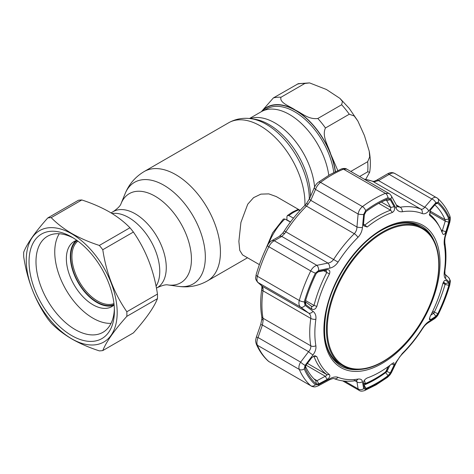 <?xml version="1.0" encoding="UTF-8"?>
<svg xmlns="http://www.w3.org/2000/svg" width="474" height="474" viewBox="0 0 474 474"><rect width="100%" height="100%" fill="white"/><g stroke="black" fill="none" stroke-linecap="round" stroke-linejoin="round"><path stroke-width="0.71" d="M156.053 286.213A43.934 25.365 -120 0 0 128.697 217.548A43.934 25.365 -120 0 0 112.06 213.519A43.934 25.365 -120 0 1 128.697 217.548A43.934 25.365 -120 0 1 156.053 286.213M249.502 118.518L261.281 111.716A56.43 32.582 60 0 1 289.49 114.512A56.43 32.582 60 0 1 328.79 175.285M300.131 210.349L276.241 196.556L268.805 193.884L260.89 194.127L253.566 197.658L247.736 204.205L240.922 222.436L238.872 241.385L239.767 250.408L242.552 254.905L259.391 264.628M350.79 171.434L367.688 161.675L369.684 156.882L369.222 151.194L364.447 135.611L357.858 121.006L354.214 115.976L349.279 114.228L325.454 127.986C321.597 136.234 328.358 145.921 330.692 153.997L337.796 170.522M365.738 179.326L369.679 172.192L367.688 171.849L359.6 176.518M317.829 118.494L341.647 104.742L342.441 101.477L339.935 98.391L326.426 89.497L309.563 82.903L304.829 83.483L281.011 97.235C279.056 102.769 290.129 106.33 295.45 110.158C302.057 113.233 308.373 119.655 317.829 118.494A63.166 36.468 -120 0 1 325.454 127.986M261.352 111.674L273.38 97.917L298.312 83.667L309.563 82.903M77.884 241.106A36.214 20.909 -120 0 0 74.329 270.541A36.214 20.909 -120 0 0 97.531 300.984A36.214 20.909 -120 0 0 113.956 303.585M77.102 240.531A37.055 21.395 -120 0 0 73.109 270.595A37.055 21.395 -120 0 0 96.933 302.015A37.055 21.395 -120 0 0 114.062 304.545M81.818 199.969A72.99 42.145 -120 0 0 78.382 200.277L47.767 217.951A72.99 42.145 -120 0 1 51.21 217.643C56.821 223.432 63.7 228.729 71.835 233.528C80.035 238.173 89.201 242.143 99.344 245.437L129.953 227.763C124.253 221.909 117.38 216.612 109.328 211.884C101.015 207.185 91.843 203.216 81.818 199.969L51.21 217.643M71.722 233.824A64.292 37.12 -120 0 0 26.266 260.066A64.292 37.12 -120 0 0 71.722 338.809A64.292 37.12 -120 0 0 117.185 312.562A64.292 37.12 -120 0 0 71.722 233.824M102.781 350.57L133.395 332.902C145.909 318.919 153.931 307.507 157.463 298.656L126.848 316.33C114.335 330.313 106.312 341.724 102.781 350.57A72.99 42.145 -120 0 1 99.344 350.879C89.201 347.59 80.035 343.62 71.835 338.969C63.7 334.17 56.821 328.879 51.21 323.09A72.99 42.145 -120 0 1 47.767 318.812C35.254 300.836 27.231 280.158 23.7 256.778A72.99 42.145 -120 0 1 23.7 252.192C27.16 243.44 35.183 232.029 47.767 217.951M71.722 237.03L71.722 237.03A60.358 34.851 60 0 1 114.406 310.956A60.358 34.851 60 0 1 71.722 335.598A60.358 34.851 60 0 1 29.044 261.672A60.358 34.851 60 0 1 71.722 237.03M114.364 308.888A55.446 32.013 60 0 1 102.917 332.327A55.446 32.013 60 0 1 75.194 329.578A55.446 32.013 60 0 1 38.975 280.721A55.446 32.013 60 0 1 47.471 236.289A55.446 32.013 60 0 1 73.5 238.096M133.395 232.041L102.781 249.715C106.241 272.917 114.264 293.596 126.848 311.75L157.463 294.076C154.003 270.867 145.98 250.189 133.395 232.041A72.99 42.145 -120 0 0 129.953 227.763M102.781 249.715A72.99 42.145 -120 0 0 99.344 245.437M157.463 298.656A72.99 42.145 -120 0 0 157.463 294.076M126.848 316.33A72.99 42.145 -120 0 0 126.848 311.75M114.098 304.906A37.618 21.721 60 0 1 111.775 306.631A37.618 21.721 60 0 1 92.963 304.764A37.618 21.721 60 0 1 68.386 271.614A37.618 21.721 60 0 1 74.151 241.473A37.618 21.721 60 0 1 76.812 240.318M113.653 305.303A37.618 21.721 60 0 1 96.933 302.477A37.618 21.721 60 0 1 72.931 271.14A37.618 21.721 60 0 1 76.243 240.508M111.029 323.363A54.042 31.201 60 0 1 92.963 318.178A54.042 31.201 60 0 1 59.291 233.747M290.515 221.974L286.912 219.859L286.912 216.778L287.392 215.534L288.862 215.575L293.471 218.141M265.79 249.051L272.597 232.858L283.369 219.041L284.892 219.006L290.432 222.087M287.392 215.534L292.458 212.091L297.571 209.662L299.983 210.509M300.836 209.579L301.92 208.436M269.315 361.893L268.391 361.224A4.213 3.413 -48.3 0 0 268.853 361.555L310.748 385.741A113.701 65.643 -60 0 1 299.284 369.43C298.507 367.356 298.958 364.921 300.64 362.124L308.574 351.678C310.286 349.753 311.027 347.803 310.784 345.824A95.452 55.108 -60 0 1 310.784 318.409C311.027 316.093 310.292 314.292 308.574 313.012L300.64 307.116C298.958 305.689 298.507 303.473 299.284 300.475A113.701 65.643 -60 0 1 310.748 270.927C312.265 268.006 314.298 266.145 316.851 265.333L327.943 263.088C330.289 262.738 332.215 261.47 333.726 259.284A95.452 55.108 -60 0 1 354.279 233.706C355.998 231.887 356.886 229.653 356.946 227.005L358.107 214.005C358.723 210.877 360.175 208.406 362.468 206.587A113.701 65.643 -60 0 1 385.392 193.351L388.899 193.439M445.88 231.721C444.742 234.506 443.676 235.187 442.686 233.753A94.154 54.362 120 0 0 439.73 227.2A94.154 54.362 120 0 0 430.09 215.836L429.657 215.315L430.546 209.905L435.807 203.79L436.601 203.156L437.816 203.299A109.399 63.16 -60 0 1 448.842 218.994L448.777 222.241L445.88 231.721L442.343 230.607L445.246 221.151L445.086 219.711A106.68 61.59 120 0 0 434.865 204.892M430.546 319.749L429.373 319.624L430.09 316.514A94.154 54.362 120 0 0 442.686 284.056C443.682 281.195 444.742 279.921 445.88 280.229L448.777 282.913L448.842 285.348A109.399 63.16 -60 0 1 437.816 313.776L435.807 316.336L430.546 319.749L429.444 318.131M445.311 280.11L445.88 280.229L444.725 280.442M379.769 372.108A94.154 54.362 120 0 0 392.365 363.445L393.853 362.711L394.167 365.01L390.303 372.943L388.052 375.686A109.399 63.16 -60 0 1 377.02 382.962A109.399 63.16 -60 0 1 365.987 388.419L364.37 387.916L363.499 382.714C363.665 380.788 364.891 379.212 367.178 377.985A94.154 54.362 120 0 0 379.769 372.108M387.957 376.415L390.748 373.02L395.956 362.29L402.29 353.48A92.282 53.278 120 0 0 422.168 328.755C424.337 325.431 426.487 323.067 428.62 321.65L435.754 317.035L438.237 313.865A110.531 63.818 120 0 0 449.382 285.141L449.299 282.125L445.37 278.475C444.233 277.32 443.889 275.021 444.345 271.584A92.282 53.278 120 0 0 444.345 245.088C443.889 242.107 444.233 238.712 445.37 234.92L449.299 222.122L449.382 218.105A110.531 63.818 120 0 0 438.237 202.25L435.754 202.854L428.62 211.084C426.476 213.478 424.325 214.289 422.168 213.531A92.282 53.278 120 0 0 402.29 211.754C399.635 212.079 397.526 210.883 395.956 208.169L390.748 198.831L387.957 197.759A110.531 63.818 120 0 0 376.812 203.275A110.531 63.818 120 0 0 365.667 210.628L363.659 214.473L362.45 227.508C362.029 231.395 360.518 234.677 357.929 237.367A92.282 53.278 120 0 0 338.051 262.092C335.829 265.381 333.074 267.401 329.786 268.148L318.658 270.458L315.394 273.172A110.531 63.818 120 0 0 304.249 301.897L305.114 305.363L313.03 311.323C315.334 313.154 316.282 315.797 315.874 319.257A92.282 53.278 120 0 0 315.874 345.759C316.276 348.71 315.329 351.755 313.03 354.884L305.114 365.371L304.249 368.938A110.531 63.818 120 0 0 315.394 384.793L318.658 384.639L329.786 378.714C333.092 376.996 335.847 376.528 338.051 377.316A92.282 53.278 120 0 0 357.929 379.093C360.53 378.738 362.035 379.585 362.45 381.629L363.659 388.662L365.667 389.284A110.531 63.818 120 0 0 376.812 383.768A110.531 63.818 120 0 0 387.957 376.415A4.213 2.062 -126.6 0 1 387.483 377.345L390.013 374.833L391.518 372.44A4.213 1.943 -154 0 1 390.748 373.02M377.02 204.312A109.399 63.16 -60 0 1 378.803 203.305A109.399 63.16 -60 0 1 388.052 198.855L390.303 199.726L394.167 206.658C395.008 209.164 394.409 211.102 392.365 212.471A94.154 54.362 120 0 0 379.769 218.354A94.154 54.362 120 0 0 367.178 227.01L363.611 225.796L363.499 224.362L364.37 214.704L365.987 211.594A109.399 63.16 -60 0 1 377.02 204.312M363.481 224.658L365.033 224.931A95.452 55.108 -60 0 1 377.802 216.156A95.452 55.108 -60 0 1 390.57 210.189L390.748 207.482L386.488 200.147M441.584 231.768L442.094 231.756L442.343 230.607L441.093 229.89M363.819 384.823L364.293 384.929A106.68 61.59 120 0 0 375.047 379.609A106.68 61.59 120 0 0 385.806 372.505L386.914 371.492L390.303 372.943M305.41 366.189A106.68 61.59 120 0 0 315.767 380.592L317.035 380.646L318.866 383.851L316.223 383.976A109.399 63.16 -60 0 1 305.191 368.28L305.896 365.401L311.785 357.651L314.914 355.701L316.857 356.703A94.154 54.362 120 0 0 329.454 374.62C330.378 376.131 329.602 377.748 327.119 379.461L318.866 383.851M305.274 301.654L311.382 306.216L312.656 306.488L314.019 305.416A95.452 55.108 -60 0 1 326.787 272.509L326.159 270.642L325.271 270.423L317.035 272.076M430.783 315.18L433.698 313.29L434.332 312.141A106.68 61.59 120 0 0 445.086 284.418L445.246 283.529L443.528 281.965M443.297 282.403L445.246 283.529L448.777 282.913M435.807 316.336L433.698 313.29L432.17 312.407M318.658 270.458A4.213 2.228 -101.3 0 0 316.851 265.333L274.256 240.745A4.213 3.188 -120 0 0 271.643 240.774A4.213 3.188 -120 0 0 271.638 240.78A4.213 3.188 -120 0 0 271.62 240.786L279.198 236.461A4.213 3.176 -119.5 0 1 281.787 236.437L274.256 240.745C272.159 241.805 270.352 243.808 268.853 246.735A113.701 65.643 120 0 0 257.388 276.283C256.594 279.263 256.813 281.343 258.046 282.522L262.418 286.361L263.147 288.891L262.981 290.811A95.452 55.108 120 0 0 262.981 318.226L263.147 320.205L262.418 325.034L258.046 337.535C256.813 340.587 256.594 343.152 257.388 345.244A113.701 65.643 120 0 0 268.853 361.555L310.748 385.741A4.213 3.413 131.7 0 0 315.394 384.793M305.487 301.843L305.896 304.735L305.055 303.005L305.191 301.932A109.399 63.16 -60 0 1 316.223 273.498L318.866 271.306L327.119 269.623L325.271 270.423M327.119 269.623C329.602 269.635 330.384 271.075 329.454 273.942A94.154 54.362 120 0 0 316.857 306.4C315.619 309.119 313.924 310.032 311.785 309.143L305.896 304.735M318.315 271.478L317.716 271.792M311.489 306.287L311.785 309.143M313.954 378.868L317.035 380.646L325.271 376.243C326.586 375.71 327.096 375.153 326.787 374.579A95.452 55.108 -60 0 1 314.019 356.412L313.705 356.063M306.08 365.164L325.271 376.243L327.119 379.461M316.223 383.976L315.85 380.652M391.702 363.973L394.167 365.01M386.316 371.142L386.914 371.492L389.883 365.377M363.831 384.657L365.987 388.419M256.274 344.011A4.213 3.158 -23.4 0 0 256.286 344.041C255.261 340.362 255.551 340.557 256.351 337.05L258.046 337.535L300.64 362.124A4.213 0.818 -142.6 0 0 305.114 365.371M256.351 337.05L260.73 324.524L262.418 325.034L308.574 351.678A4.213 0.794 -143 0 0 313.03 354.884M260.73 324.524L261.903 318.718A4.213 1.997 2 0 0 263.147 320.205M261.903 318.718L261.761 316.632C260.344 308.195 260.339 299.029 261.743 289.134L261.903 286.989A4.213 2.826 -2.4 0 0 263.147 288.891M305.114 305.363A4.213 2.82 126.6 0 1 300.64 307.116L258.046 282.522A4.213 3.792 -48.6 0 1 257.548 282.16L261.926 286.006A4.213 3.774 -48.8 0 0 262.418 286.361L308.574 313.012A4.213 2.85 126.6 0 0 313.03 311.323M387.957 197.759A4.213 2.755 -112.3 0 0 385.392 193.351L343.496 169.159A4.213 2.755 -112.3 0 0 341.47 168.916C343.869 168.246 345.623 168.311 346.743 169.1L343.496 169.159A113.701 65.643 120 0 0 332.031 174.829A113.701 65.643 120 0 0 320.566 182.395C318.267 184.196 316.585 186.537 315.518 189.416L310.79 200.36L306.477 206.107A95.452 55.108 120 0 0 285.923 231.685L284.601 233.611A4.213 1.392 -140.5 0 0 282.551 233.38L279.198 236.461M284.601 233.611L281.787 236.437L327.943 263.088A4.213 2.252 -101.6 0 1 329.786 268.148M308.082 204.395A4.213 0.373 -141.9 0 0 306.53 203.559L304.521 205.769C297.079 213.187 290.343 221.571 284.299 230.921L282.551 233.38M395.215 173.78C393.704 172.595 391.696 172.791 389.195 174.385A4.213 1.529 -120 0 0 387.608 173.828L387.608 173.828C390.102 172.352 392.478 172.222 394.741 173.437L437.573 198.298A4.213 3.413 131.7 0 1 438.237 202.25M429.308 213.987A95.452 55.108 -60 0 1 438.586 225.12L439.73 227.2M448.777 222.241L445.246 221.151L429.491 212.056M435.754 202.854A4.213 2.447 -139.6 0 0 431.79 198.973L389.195 174.385L378.536 180.582A4.213 1.546 -120.3 0 0 376.925 180.037L387.608 173.828M428.62 211.084A4.213 2.435 -139 0 0 424.692 207.227L378.536 180.582L374.472 181.726A4.213 3.045 -91.5 0 0 373.156 181.352L363.967 179.042M374.472 181.726L372.92 181.453A4.213 3.425 -68.4 0 0 372.552 181.275M363.659 214.473A4.213 0.895 -175.1 0 1 358.107 214.005L315.518 189.416A4.213 1.849 -156.5 0 1 314.452 187.295L314.452 187.295C315.583 184.931 316.922 183.225 318.481 182.176L318.481 182.176A4.213 2.062 -126.6 0 1 320.566 182.395L362.468 206.587A4.213 2.062 -126.6 0 1 365.667 210.628M362.45 227.508A4.213 0.918 -174.7 0 1 356.946 227.005L310.79 200.36A4.213 1.831 -156.8 0 1 309.718 198.262L314.452 187.295M390.303 199.726L386.914 200.543L385.806 200.075A106.68 61.59 120 0 0 377.79 203.873M394.167 206.658L390.748 207.482L381.357 202.06M444.612 273.871L448.558 277.468C451.568 282.368 450.093 280.916 449.856 284.726L449.856 284.726C447.023 294.532 443.255 304.243 438.557 313.859C437.875 315.512 436.554 317.118 434.599 318.676L427.459 323.256C425.237 325.051 424.84 325.365 422.346 328.992C416.308 338.341 409.566 346.725 402.124 354.143L399.659 356.952L396.691 361.715A4.213 1.926 -154.5 0 1 395.956 362.29M387.483 377.345L376.036 384.9L364.488 390.606C362.077 391.358 360.329 391.299 359.251 390.446L358.107 388.876A4.213 3.567 -9.1 0 0 363.659 388.662M344.639 381.096L358.107 388.876L356.946 381.831A4.213 3.549 -9.7 0 0 362.45 381.629M355.109 380.77L356.946 381.831L356.377 380.604M354.279 380.296A4.213 3.111 -99.1 0 0 355.962 380.64C348.064 381.908 340.77 381.238 334.093 378.643L334.093 378.643C333.797 378.252 332.244 378.655 329.43 379.852L329.43 379.852A4.213 1.428 -118.4 0 0 329.786 378.714M329.43 379.852L318.315 385.818A4.213 1.404 -118 0 0 318.658 384.639M390.748 198.831A4.213 2.518 -29 0 0 391.417 196.035L391.417 196.035C390.155 194.281 389.314 193.416 388.899 193.433M395.956 208.169A4.213 2.548 -28.7 0 0 396.584 205.408L391.417 196.035M396.584 205.408L397.733 206.735L400.169 207.215A95.452 55.108 -60 0 1 420.722 209.052C422.162 209.538 423.483 208.927 424.692 207.227L431.79 198.973C433.834 197.125 435.612 196.793 437.111 197.966M437.573 198.298C442.663 202.86 446.698 208.584 449.678 215.48L449.678 215.48C450.656 218.668 450.46 218.763 449.749 222.371L449.299 222.122M449.749 222.371L445.797 235.151L445.37 234.92M444.89 274.156A4.213 3.851 132.2 0 1 445.37 278.475M448.558 277.468A4.213 3.869 132.4 0 1 449.299 282.125M434.599 318.676A4.213 3.277 -123 0 0 435.754 317.035M427.459 323.256A4.213 3.259 -122.4 0 0 428.62 321.65M388.295 366.55L386.5 370.763A1.404 0.587 -156.9 0 1 386.209 370.958L387.999 366.763M364.441 380.207L365.187 383.099L365.904 383.312C372.38 380.504 378.85 376.771 385.315 372.108L386.209 370.958M365.187 383.099A1.404 1.155 165.6 0 1 363.617 383.419M327.232 329.282A78.862 45.528 120 0 0 382.992 361.478A78.862 45.528 120 0 0 438.752 264.895A78.862 45.528 120 0 0 382.992 232.698A78.862 45.528 120 0 0 327.232 329.282M438.971 264.421A79.591 45.954 -60 0 1 404.233 344.521A79.591 45.954 -60 0 1 342.898 365.845A79.591 45.954 -60 0 1 326.414 329.406A79.591 45.954 -60 0 1 361.158 249.312A79.591 45.954 -60 0 1 422.488 227.988A79.591 45.954 -60 0 1 438.971 264.421M324.595 334.366A79.591 45.954 120 0 0 340.818 364.642L342.898 365.845M422.488 227.988L420.402 226.785A79.591 45.954 120 0 0 386.079 227.876M310.458 196.538A58.687 33.885 -120 0 0 268.959 124.52A58.687 33.885 -120 0 0 254.153 119.128L250.87 118.678C242.984 117.57 235.59 118.927 228.699 122.748L144.191 171.535C135.351 176.82 128.993 184.196 125.118 193.659A58.652 33.861 -120 0 1 163.862 185.227A58.652 33.861 -120 0 1 204.649 247.979A58.652 33.861 -120 0 1 178.662 286.397C188.794 287.777 198.363 285.958 207.357 280.946A63.166 36.468 -120 0 0 217.039 230.328A63.166 36.468 -120 0 0 175.777 174.663A63.166 36.468 -120 0 0 144.191 171.535M309.309 199.163A60.909 35.165 -120 0 0 266.234 124.277A60.909 35.165 -120 0 0 250.87 118.678M304.906 205.384A63.166 36.468 -120 0 0 260.279 125.877A63.166 36.468 -120 0 0 228.699 122.748M178.662 286.397L168.033 284.951A51.459 29.708 -120 0 0 190.832 251.244A51.459 29.708 -120 0 0 155.051 196.189A51.459 29.708 -120 0 0 121.06 203.589C120.491 205.669 117.884 208.347 113.233 211.617L111.029 212.885M168.033 284.951C165.947 284.4 162.321 285.324 157.167 287.718A43.934 25.365 -120 0 0 163.903 252.506A43.934 25.365 -120 0 0 135.203 213.792A43.934 25.365 -120 0 0 113.233 211.617M314.588 186.993A56.43 32.582 -120 0 0 274.914 122.926A56.43 32.582 -120 0 0 250.124 118.583M333.791 172.5A56.145 32.416 -120 0 0 314.505 129.366A56.145 32.416 -120 0 0 266.578 108.979L264.231 110.335M262.264 111.189A57.271 33.067 60 0 1 315.696 128.341A57.271 33.067 60 0 1 335.284 171.736M349.279 114.228A63.166 36.468 -120 0 0 345.57 109.328A63.166 36.468 -120 0 0 341.647 104.742M367.688 171.849A63.166 36.468 -120 0 0 367.688 161.675M304.829 83.483A63.166 36.468 -120 0 0 297.204 84.165M281.011 97.235A63.166 36.468 -120 0 0 273.38 97.917M335.456 171.647A57.55 33.227 -120 0 0 330.692 153.997A57.55 33.227 -120 0 0 295.45 110.158A57.55 33.227 -120 0 0 261.571 111.55M298.786 209.846A40.9 23.611 120 0 0 293.827 212.216A40.9 23.611 120 0 0 288.862 215.575M284.892 219.006A40.9 23.611 120 0 0 268.74 243.464M364.488 390.606A4.213 2.755 -112.3 0 0 365.667 389.284M381.943 229.44A82.115 47.406 -60 0 1 440.008 262.963A82.115 47.406 -60 0 1 381.943 363.528A82.115 47.406 -60 0 1 323.884 330.005A82.115 47.406 -60 0 1 381.943 229.44M433.983 240.549A80.71 46.6 120 0 0 421.534 226.139C410.632 220.137 397.366 221.488 381.736 230.192C356.721 244.151 332.801 278.943 326.509 310.63C321.491 338.045 326.26 356.484 340.818 365.94A80.71 46.6 120 0 0 359.523 369.513M357.402 369.572A80.71 46.6 -60 0 1 340.735 365.892M326.699 346.494A79.591 45.954 120 0 0 340.616 364.524M363.528 224.06L367.178 227.01M385.409 372.274L388.052 375.686M305.6 300.557L314.019 305.416L316.857 306.4M432.738 311.222L437.816 313.776M442.959 283.185L445.086 284.418L448.842 285.348M257.548 282.16C254.508 277.829 255.842 278.493 256.102 274.796L256.102 274.796C258.94 264.99 262.709 255.279 267.407 245.662A4.213 0.409 26.1 0 0 268.853 246.735L310.748 270.927A4.213 0.409 -153.9 0 0 315.394 273.172M329.454 273.942L323.718 270.737M307.425 363.398L326.787 374.579L329.454 374.62M316.857 356.703L313.551 356.14M305.191 368.28L305.114 367.006M268.391 361.224C263.301 356.661 259.266 350.938 256.286 344.041L256.286 344.041A4.213 3.158 -23.4 0 0 257.388 345.244L299.284 369.43A4.213 3.158 156.6 0 0 304.249 368.938M261.761 316.632A4.213 2.82 -9.6 0 0 262.981 318.226L310.784 345.824A4.213 2.82 170.4 0 0 315.874 345.759M261.743 289.134A4.213 1.967 8.1 0 0 262.981 290.811L310.784 318.409A4.213 1.967 -171.9 0 0 315.874 319.257M256.102 274.796A4.213 1.357 16.1 0 0 257.388 276.283L299.284 300.475A4.213 1.357 -163.9 0 0 304.249 301.897M338.051 262.092L284.299 230.921M357.929 237.367A4.213 1.458 -134.8 0 0 354.279 233.706L306.477 206.107A4.213 1.458 -134.8 0 0 304.521 205.769M429.414 214.651L430.09 215.836M448.842 218.994L445.086 219.711L429.888 210.936M435.63 203.998L437.816 203.299M422.168 213.531A4.213 3.425 -68.4 0 0 420.722 209.052L372.92 181.453A95.452 55.108 120 0 0 364.447 179.314M341.47 168.916L329.928 174.622L318.481 182.176M392.365 212.471L390.57 210.189L378.75 203.364M386.014 200.028L386.914 200.543M388.052 198.855L385.806 200.075M420.207 226.673A79.591 45.954 120 0 0 397.633 223.633M421.451 226.092A80.71 46.6 -60 0 1 432.969 238.683M402.124 354.143A4.213 1.458 -134.8 0 0 402.29 353.48M356.223 380.498L355.962 380.64A4.213 3.111 -99.1 0 0 357.929 379.093M334.093 378.643A4.213 3.425 -68.4 0 0 338.051 377.316M402.29 211.754A4.213 3.111 -99.1 0 0 400.169 207.215L396.371 205.029M449.678 215.48A4.213 3.158 156.6 0 1 449.382 218.105M445.797 235.151C444.944 237.48 444.642 240.194 444.885 243.281L444.885 243.281A4.213 2.82 170.4 0 1 444.345 245.088M444.885 243.281C446.301 251.724 446.307 260.89 444.902 270.784L444.902 270.784A4.213 1.967 -171.9 0 1 444.345 271.584M449.856 284.726A4.213 1.357 -163.9 0 1 449.382 285.141M438.557 313.859A4.213 0.409 -153.9 0 1 438.237 313.865M385.315 372.108A1.404 0.705 54.2 0 1 385.137 372.493L386.5 370.763M365.904 383.312A1.404 0.907 66.6 0 1 365.507 383.827L365.507 383.827C372.066 380.983 378.608 377.203 385.137 372.493M247.505 257.767L207.357 280.946M157.167 287.718L156.432 288.139M121.06 203.589L125.118 193.659M339.935 98.391L349.16 108.291L357.858 121.006M369.222 151.194C370.579 158.648 370.733 165.651 369.679 172.192M267.407 245.662C267.946 244.756 268.971 242.368 271.643 240.774M363.605 383.336L363.493 382.678M261.903 286.989L261.689 285.727M376.925 180.037C375.064 181.009 373.808 181.447 373.156 181.352M309.718 198.262L306.53 203.559M396.691 361.715L391.518 372.44M318.315 385.818L315.643 386.766C314.475 387.068 313 386.837 311.222 386.085M444.902 270.784L444.926 274.262M342.678 380.877L359.251 390.446M346.743 169.1L388.905 193.433M363.748 383.804L365.507 383.827"/></g></svg>
